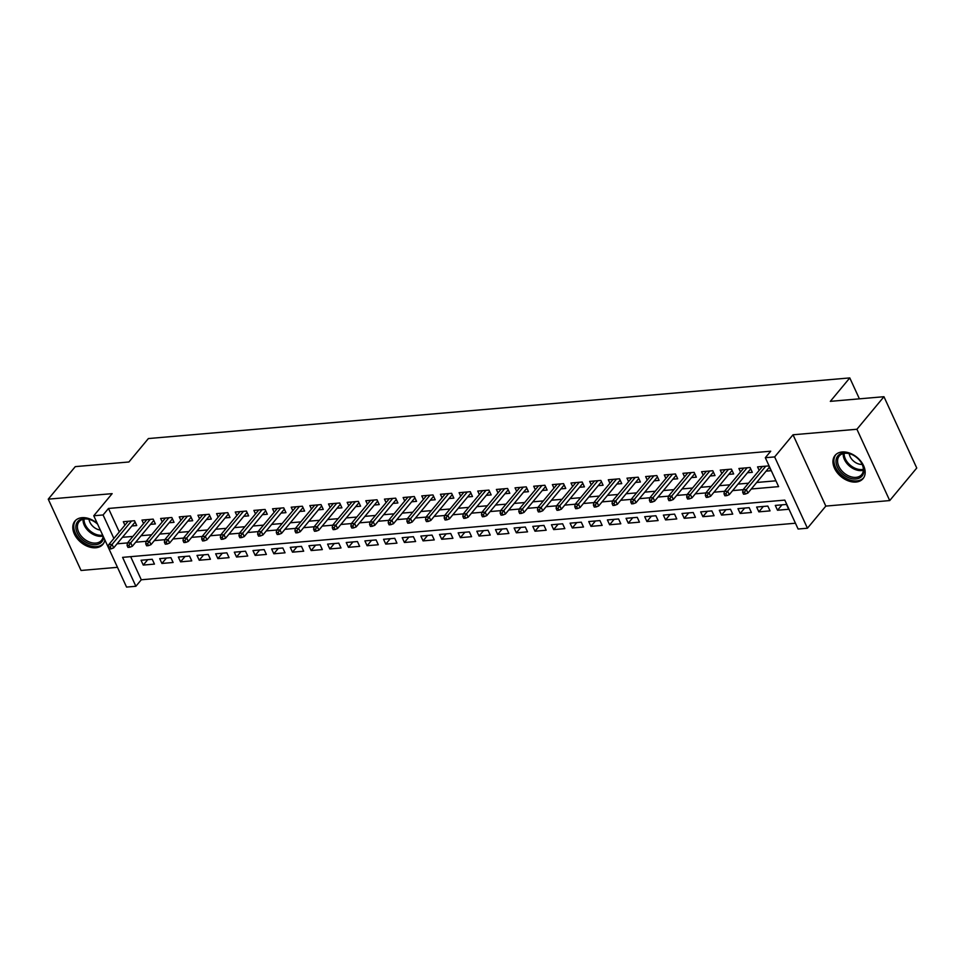 <?xml version="1.0" encoding="UTF-8"?>
<svg xmlns="http://www.w3.org/2000/svg" width="965" height="965" viewBox="0 0 965 965"><rect width="100%" height="100%" fill="white"/><g stroke="black" fill="none" stroke-linecap="round" stroke-linejoin="round"><path stroke-width="1.45" d="M97.284 523.428A18.19 12.509 -140.3 0 0 81.989 517.686A18.19 12.509 -140.3 0 0 74.908 521.1A18.19 12.509 -140.3 0 0 77.091 538.422A18.19 12.509 -140.3 0 0 95.812 547.758A18.19 12.509 -140.3 0 0 102.893 544.344A18.19 12.509 -140.3 0 0 104.859 539.905M855.979 482.042A18.19 12.509 -140.3 0 0 863.048 478.628A18.19 12.509 -140.3 0 0 860.876 461.306A18.19 12.509 -140.3 0 0 842.155 451.97A18.19 12.509 -140.3 0 0 835.075 455.383A18.19 12.509 -140.3 0 0 837.246 472.705A18.19 12.509 -140.3 0 0 855.979 482.042M130.661 556.672L141.288 579.772L135.884 586.274L126.56 587.082L93.762 515.768L103.086 514.96L113.894 538.47M859.405 398.834L849.779 377.918L148.381 438.556L128.912 461.982L75.282 466.626L48.25 499.158L81.048 570.472L117.465 567.323M849.779 377.918L830.322 401.356L883.952 396.712L916.75 468.025L889.718 500.57L856.92 429.256L793.025 434.781L774.642 456.915L807.44 528.217L798.115 529.025L784.81 500.111L122.591 557.36L135.884 586.274M793.025 434.781L825.823 506.094L889.718 500.57M825.823 506.094L807.44 528.217M141.288 579.772L795.437 523.223M883.952 396.712L856.92 429.256M131.867 525.973L136.716 525.551L134.509 520.738L123.315 521.703L124.919 525.189M150.516 524.357L155.377 523.935L153.158 519.122L141.964 520.087L143.568 523.585M169.177 522.753L174.026 522.33L171.818 517.505L160.624 518.482L162.229 521.969M187.825 521.136L192.686 520.714L190.467 515.901L179.273 516.866L180.877 520.352M206.486 519.52L211.335 519.098L209.128 514.285L197.934 515.25L199.538 518.748M225.135 517.916L229.996 517.493L227.776 512.668L216.582 513.645L218.186 517.131M243.795 516.299L248.644 515.877L246.437 511.064L235.243 512.029L236.847 515.515M262.444 514.683L267.305 514.261L265.086 509.448L253.892 510.413L255.496 513.911M281.104 513.066L285.954 512.656L283.734 507.831L272.552 508.796L274.156 512.294M299.753 511.462L304.614 511.04L302.395 506.227L291.201 507.192L292.805 510.678M318.414 509.846L323.263 509.423L321.043 504.611L309.861 505.576L311.466 509.074M337.062 508.229L341.924 507.819L339.704 502.994L328.51 503.959L330.114 507.457M355.723 506.625L360.572 506.203L358.353 501.378L347.159 502.355L348.775 505.841M374.372 505.009L379.233 504.586L377.013 499.774L365.819 500.739L367.424 504.225M393.032 503.392L397.882 502.982L395.662 498.157L384.468 499.122L386.084 502.62M411.681 501.788L416.542 501.366L414.323 496.541L403.129 497.518L404.733 501.004M430.33 500.172L435.191 499.749L432.971 494.936L421.777 495.901L423.394 499.388M448.99 498.555L453.84 498.133L451.632 493.32L440.438 494.285L442.042 497.783M467.639 496.951L472.5 496.529L470.281 491.704L459.087 492.681L460.691 496.167M486.3 495.334L491.149 494.912L488.941 490.099L477.747 491.064L479.352 494.55M504.948 493.718L509.81 493.296L507.59 488.483L496.396 489.448L498 492.946M523.609 492.114L528.458 491.692L526.251 486.867L515.057 487.844L516.661 491.33M542.258 490.497L547.119 490.075L544.899 485.262L533.705 486.227L535.31 489.713M560.918 488.881L565.767 488.459L563.56 483.646L552.366 484.611L553.97 488.109M579.567 487.265L584.428 486.855L582.209 482.03L571.015 482.995L572.619 486.493M598.228 485.66L603.077 485.238L600.869 480.425L589.675 481.39L591.28 484.876M616.876 484.044L621.737 483.622L619.518 478.809L608.324 479.774L609.928 483.272M635.537 482.428L640.386 482.018L638.167 477.193L626.985 478.157L628.589 481.656M654.186 480.823L659.047 480.401L656.827 475.576L645.633 476.553L647.238 480.039M672.846 479.207L677.695 478.785L675.476 473.972L664.294 474.937L665.898 478.423M691.495 477.591L696.356 477.18L694.137 472.355L682.943 473.32L684.547 476.819M710.156 475.986L715.005 475.564L712.785 470.739L701.591 471.716L703.208 475.202M728.804 474.37L733.665 473.948L731.446 469.135L720.252 470.1L721.856 473.586M747.465 472.754L752.314 472.331L750.095 467.518L738.9 468.483L740.517 471.981M781.988 504.84L777.5 510.244L788.695 509.267L786.487 504.454L775.293 505.419L777.5 510.244M763.339 506.456L758.852 511.848L770.046 510.883L767.826 506.07L756.632 507.035L758.852 511.848M744.678 508.06L740.191 513.464L751.385 512.499L749.178 507.674L737.984 508.651L740.191 513.464M726.03 509.677L721.543 515.081L732.737 514.104L730.517 509.291L719.323 510.256L721.543 515.081M707.369 511.293L702.894 516.685L714.076 515.72L711.868 510.907L700.674 511.872L702.894 516.685M688.721 512.91L684.233 518.302L695.427 517.337L693.208 512.512L682.014 513.489L684.233 518.302M670.06 514.514L665.585 519.918L676.767 518.941L674.559 514.128L663.365 515.093L665.585 519.918M651.411 516.13L646.924 521.522L658.118 520.557L655.898 515.744L644.704 516.709L646.924 521.522M632.75 517.747L628.275 523.139L639.469 522.174L637.25 517.349L626.056 518.326L628.275 523.139M614.102 519.351L609.615 524.755L620.809 523.79L618.589 518.965L607.395 519.93L609.615 524.755M595.441 520.967L590.966 526.359L602.16 525.394L599.941 520.581L588.746 521.546L590.966 526.359M576.793 522.584L572.305 527.976L583.499 527.011L581.28 522.186L570.086 523.163L572.305 527.976M558.132 524.188L553.657 529.592L564.851 528.627L562.631 523.802L551.437 524.767L553.657 529.592M539.483 525.804L534.996 531.208L546.19 530.231L543.971 525.418L532.789 526.383L534.996 531.208M520.835 527.421L516.347 532.813L527.541 531.848L525.322 527.035L514.128 528L516.347 532.813M502.174 529.025L497.687 534.429L508.881 533.464L506.661 528.639L495.479 529.604L497.687 534.429M483.525 530.641L479.038 536.045L490.232 535.068L488.013 530.255L476.819 531.22L479.038 536.045M464.865 532.258L460.377 537.65L471.571 536.685L469.364 531.872L458.17 532.837L460.377 537.65M446.216 533.862L441.729 539.266L452.923 538.301L450.703 533.476L439.509 534.453L441.729 539.266M427.555 535.479L423.068 540.882L434.262 539.905L432.055 535.093L420.861 536.058L423.068 540.882M408.907 537.095L404.419 542.487L415.613 541.522L413.394 536.709L402.2 537.674L404.419 542.487M390.246 538.711L385.759 544.103L396.953 543.138L394.745 538.313L383.551 539.29L385.759 544.103M371.597 540.316L367.11 545.72L378.304 544.755L376.085 539.93L364.891 540.895L367.11 545.72M352.937 541.932L348.462 547.324L359.643 546.359L357.436 541.546L346.242 542.511L348.462 547.324M334.288 543.548L329.801 548.94L340.995 547.975L338.775 543.15L327.581 544.127L329.801 548.94M315.627 545.153L311.152 550.557L322.334 549.592L320.127 544.767L308.933 545.732L311.152 550.557M296.979 546.769L292.491 552.161L303.685 551.196L301.466 546.383L290.272 547.348L292.491 552.161M278.318 548.385L273.843 553.777L285.037 552.812L282.817 547.987L271.623 548.964L273.843 553.777M259.669 549.99L255.182 555.394L266.376 554.429L264.157 549.604L252.963 550.569L255.182 555.394M241.009 551.606L236.534 557.01L247.728 556.033L245.508 551.22L234.314 552.185L236.534 557.01M222.36 553.222L217.873 558.614L229.067 557.649L226.847 552.836L215.665 553.801L217.873 558.614M203.699 554.827L199.224 560.231L210.418 559.266L208.199 554.441L197.005 555.406L199.224 560.231M185.051 556.443L180.564 561.847L191.758 560.87L189.538 556.057L178.356 557.022L180.564 561.847M166.402 558.059L161.915 563.451L173.109 562.486L170.889 557.673L159.695 558.639L161.915 563.451M152.241 559.278L141.047 560.255L143.254 565.068L154.448 564.103L152.241 559.278M751.289 488.99L778.61 486.625L765.317 457.712L770.721 451.21L108.49 508.459L119.298 531.956M122.446 537.312L132.917 536.407M141.107 535.696L151.577 534.791M159.756 534.079L170.226 533.175M178.416 532.475L188.887 531.57M197.065 530.859L207.535 529.954M215.726 529.242L226.196 528.337M234.374 527.638L244.845 526.721M253.035 526.021L263.505 525.117M271.684 524.405L282.154 523.5M290.344 522.789L300.815 521.884M308.993 521.184L319.463 520.28M327.642 519.568L338.124 518.663M346.302 517.952L356.773 517.047M364.951 516.347L375.433 515.443M383.612 514.731L394.082 513.826M402.26 513.115L412.743 512.21M420.921 511.51L431.391 510.606M439.57 509.894L450.04 508.989M458.23 508.278L468.701 507.373M476.879 506.673L487.349 505.769M495.54 505.057L506.01 504.152M514.188 503.441L524.658 502.536M532.849 501.836L543.319 500.919M551.498 500.22L561.968 499.315M570.158 498.603L580.628 497.699M588.807 496.987L599.277 496.082M607.468 495.383L617.938 494.478M626.116 493.766L636.586 492.862M644.777 492.15L655.247 491.245M663.425 490.546L673.896 489.641M682.074 488.929L692.556 488.025M700.735 487.313L711.205 486.408M719.383 485.709L729.866 484.804M738.044 484.092L748.514 483.188M756.693 482.476L775.932 480.811M766.114 471.149L770.975 470.727L768.755 465.902L757.561 466.879L759.166 470.365M93.762 515.768L112.145 493.646L48.25 499.158M108.49 508.459L103.086 514.96M765.317 457.712L774.642 456.915M117.042 543.814L127.513 542.909M135.691 542.209L146.173 541.293M154.352 540.593L164.822 539.688M173 538.977L183.483 538.072M191.661 537.36L202.131 536.456M210.31 535.756L220.792 534.851M228.97 534.14L239.441 533.235M247.619 532.523L258.101 531.619M266.28 530.919L276.75 530.014M284.928 529.303L295.399 528.398M303.589 527.686L314.059 526.781M322.238 526.082L332.708 525.177M340.898 524.465L351.369 523.561M359.547 522.849L370.017 521.944M378.208 521.245L388.678 520.34M396.856 519.628L407.327 518.724M415.517 518.012L425.987 517.107M434.166 516.408L444.636 515.491M452.826 514.791L463.296 513.887M471.475 513.175L481.945 512.27M490.124 511.559L500.606 510.654M508.784 509.954L519.254 509.05M527.433 508.338L537.915 507.433M546.094 506.721L556.564 505.817M564.742 505.117L575.224 504.213M583.403 503.501L593.873 502.596M602.051 501.884L612.534 500.98M620.712 500.28L631.182 499.375M639.361 498.664L649.831 497.759M658.021 497.047L668.492 496.143M676.67 495.443L687.14 494.538M695.331 493.827L705.801 492.922M713.979 492.21L724.45 491.306M732.64 490.606L743.11 489.689M147.742 559.676L143.254 565.068M744.534 492.102L742.664 492.259L743.557 494.189L745.414 494.02L744.534 492.102L746.331 489.569L742.966 489.858L762.41 466.457M765.776 466.167L746.331 489.569L747.923 493.043L769.358 467.229M745.414 494.02L747.923 493.043M742.966 489.858L742.664 492.259M843.941 452.959A15.742 10.82 39.7 0 1 852.614 454.865A15.742 10.82 39.7 0 1 860.358 461.294A15.742 10.82 39.7 0 1 855.919 478.978A15.742 10.82 39.7 0 1 837.343 467.06A15.742 10.82 39.7 0 1 843.941 452.959M852.783 454.949A14.572 10.024 -140.3 0 0 844.93 453.273A14.572 10.024 -140.3 0 0 839.26 456.011A14.572 10.024 -140.3 0 0 841.01 469.883A14.572 10.024 -140.3 0 0 856.015 477.361A14.572 10.024 -140.3 0 0 861.673 474.623A14.572 10.024 -140.3 0 0 860.237 461.137M836.028 454.419L836.076 454.37A18.07 12.424 -140.3 0 0 836.028 454.419A18.07 12.424 -140.3 0 0 838.187 471.632A18.07 12.424 -140.3 0 0 856.799 480.908A18.07 12.424 -140.3 0 0 863.832 477.518A18.07 12.424 -140.3 0 0 863.868 477.47L863.868 477.47M862.167 464.406A10.374 7.141 39.7 0 1 849.224 453.647M103.653 537.3A15.742 10.82 39.7 0 1 81.856 539.133A15.742 10.82 39.7 0 1 76.923 522.704A15.742 10.82 39.7 0 1 92.447 520.581A15.742 10.82 39.7 0 1 97.634 524.188M92.628 520.666A14.572 10.024 -140.3 0 0 79.094 521.715A14.572 10.024 -140.3 0 0 82.978 537.927A14.572 10.024 -140.3 0 0 101.518 540.34A14.572 10.024 -140.3 0 0 103.171 536.226M100.336 530.062A10.374 7.141 39.7 0 1 92.99 526.444A10.374 7.141 39.7 0 1 89.057 519.363M75.873 520.135L75.909 520.087A18.07 12.424 -140.3 0 0 75.873 520.135A18.07 12.424 -140.3 0 0 80.686 540.231A18.07 12.424 -140.3 0 0 103.665 543.223A18.07 12.424 -140.3 0 0 103.701 543.174L103.665 543.223M725.873 493.706L724.015 493.875L724.896 495.793L726.766 495.636L725.873 493.706L727.67 491.185L724.317 491.475L743.762 468.061M747.115 467.772L727.67 491.185L729.275 494.647L750.71 468.845M726.766 495.636L729.275 494.647M724.317 491.475L724.015 493.875M707.224 495.322L705.355 495.479L706.247 497.409L708.105 497.252L707.224 495.322L709.022 492.789L705.668 493.091L725.101 469.678M728.466 469.388L709.022 492.789L710.614 496.263L732.049 470.462M708.105 497.252L710.614 496.263M705.668 493.091L705.355 495.479M688.564 496.939L686.706 497.096L687.587 499.026L689.456 498.857L688.564 496.939L690.361 494.406L687.008 494.695L706.452 471.294M709.806 471.004L690.361 494.406L691.965 497.88L713.4 472.066M689.456 498.857L691.965 497.88M687.008 494.695L686.706 497.096M669.915 498.543L668.045 498.712L668.938 500.642L670.796 500.473L669.915 498.543L671.712 496.022L668.359 496.312L687.804 472.91M691.157 472.609L671.712 496.022L673.305 499.484L694.74 473.682M670.796 500.473L673.305 499.484M668.359 496.312L668.045 498.712M651.254 500.159L649.397 500.316L650.277 502.246L652.147 502.09L651.254 500.159L653.052 497.638L649.698 497.928L669.143 474.515M672.496 474.225L653.052 497.638L654.656 501.1L676.091 475.299M652.147 502.09L654.656 501.1M649.698 497.928L649.397 500.316M632.606 501.776L630.736 501.933L631.629 503.863L633.486 503.706L632.606 501.776L634.403 499.243L631.05 499.532L650.494 476.131M653.848 475.842L634.403 499.243L635.995 502.717L657.442 476.903M633.486 503.706L635.995 502.717M631.05 499.532L630.736 501.933M613.957 503.38L612.087 503.549L612.968 505.479L614.838 505.31L613.957 503.38L615.754 500.859L612.389 501.149L631.834 477.747M635.187 477.458L615.754 500.859L617.347 504.321L638.782 478.519M614.838 505.31L617.347 504.321M612.389 501.149L612.087 503.549M595.296 504.997L593.427 505.153L594.319 507.083L596.189 506.927L595.296 504.997L597.094 502.476L593.74 502.765L613.185 479.352M616.538 479.062L597.094 502.476L598.686 505.937L620.133 480.136M596.189 506.927L598.686 505.937M593.74 502.765L593.427 505.153M576.648 506.613L574.778 506.77L575.659 508.7L577.528 508.543L576.648 506.613L578.445 504.08L575.08 504.369L594.524 480.968M597.89 480.679L578.445 504.08L580.037 507.554L601.472 481.752M577.528 508.543L580.037 507.554M575.08 504.369L574.778 506.77M557.987 508.229L556.117 508.386L557.01 510.316L558.88 510.147L557.987 508.229L559.784 505.696L556.431 505.986L575.876 482.584M579.229 482.295L559.784 505.696L561.377 509.17L582.824 483.356M558.88 510.147L561.377 509.17M556.431 505.986L556.117 508.386M539.339 509.834L537.469 510.003L538.349 511.92L540.219 511.764L539.339 509.834L541.136 507.313L537.77 507.602L557.215 484.189M560.581 483.899L541.136 507.313L542.728 510.774L564.163 484.973M540.219 511.764L542.728 510.774M537.77 507.602L537.469 510.003M520.678 511.45L518.808 511.607L519.701 513.537L521.57 513.38L520.678 511.45L522.475 508.917L519.122 509.206L538.567 485.805M541.92 485.516L522.475 508.917L524.067 512.391L545.514 486.589M521.57 513.38L524.067 512.391M519.122 509.206L518.808 511.607M502.029 513.066L500.159 513.223L501.052 515.153L502.91 514.984L502.029 513.066L503.827 510.533L500.461 510.823L519.906 487.421M523.271 487.132L503.827 510.533L505.419 514.007L526.854 488.194M502.91 514.984L505.419 514.007M500.461 510.823L500.159 513.223M483.369 514.671L481.511 514.84L482.391 516.757L484.261 516.601L483.369 514.671L485.166 512.15L481.812 512.439L501.257 489.026M504.611 488.736L485.166 512.15L486.758 515.612L508.205 489.81M484.261 516.601L486.758 515.612M481.812 512.439L481.511 514.84M464.72 516.287L462.85 516.444L463.743 518.374L465.6 518.217L464.72 516.287L466.517 513.754L463.152 514.043L482.596 490.642M485.962 490.353L466.517 513.754L468.109 517.228L489.544 491.426M465.6 518.217L468.109 517.228M463.152 514.043L462.85 516.444M446.059 517.903L444.202 518.06L445.082 519.99L446.952 519.821L446.059 517.903L447.856 515.37L444.503 515.66L463.948 492.259M467.301 491.969L447.856 515.37L449.461 518.844L470.896 493.031M446.952 519.821L449.461 518.844M444.503 515.66L444.202 518.06M427.411 519.508L425.541 519.677L426.433 521.595L428.291 521.438L427.411 519.508L429.208 516.987L425.842 517.276L445.287 493.863M448.653 493.573L429.208 516.987L430.8 520.449L452.235 494.647M428.291 521.438L430.8 520.449M425.842 517.276L425.541 519.677M408.75 521.124L406.892 521.281L407.773 523.211L409.643 523.054L408.75 521.124L410.547 518.591L407.194 518.893L426.639 495.479M429.992 495.19L410.547 518.591L412.151 522.065L433.587 496.263M409.643 523.054L412.151 522.065M407.194 518.893L406.892 521.281M390.101 522.74L388.232 522.897L389.124 524.827L390.982 524.658L390.101 522.74L391.899 520.207L388.533 520.497L407.978 497.096M411.343 496.806L391.899 520.207L393.491 523.681L414.926 497.868M390.982 524.658L393.491 523.681M388.533 520.497L388.232 522.897M371.441 524.345L369.583 524.514L370.464 526.444L372.333 526.275L371.441 524.345L373.238 521.824L369.885 522.113L389.329 498.712M392.683 498.41L373.238 521.824L374.842 525.286L396.277 499.484M372.333 526.275L374.842 525.286M369.885 522.113L369.583 524.514M352.792 525.961L350.922 526.118L351.815 528.048L353.673 527.891L352.792 525.961L354.589 523.44L351.236 523.73L370.669 500.316M374.034 500.027L354.589 523.44L356.181 526.902L377.617 501.1M353.673 527.891L356.181 526.902M351.236 523.73L350.922 526.118M334.131 527.578L332.274 527.734L333.154 529.664L335.024 529.508L334.131 527.578L335.929 525.044L332.575 525.334L352.02 501.933M355.373 501.643L335.929 525.044L337.533 528.518L358.968 502.705M335.024 529.508L337.533 528.518M332.575 525.334L332.274 527.734M315.483 529.182L313.613 529.351L314.506 531.281L316.363 531.112L315.483 529.182L317.28 526.661L313.927 526.95L333.371 503.549M336.725 503.26L317.28 526.661L318.872 530.135L340.307 504.321M316.363 531.112L318.872 530.135M313.927 526.95L313.613 529.351M296.822 530.798L294.964 530.967L295.845 532.885L297.715 532.728L296.822 530.798L298.619 528.277L295.266 528.567L314.711 505.153M318.064 504.864L298.619 528.277L300.224 531.739L321.659 505.937M297.715 532.728L300.224 531.739M295.266 528.567L294.964 530.967M278.173 532.415L276.304 532.571L277.196 534.501L279.054 534.345L278.173 532.415L279.971 529.881L276.617 530.171L296.062 506.77M299.415 506.48L279.971 529.881L281.563 533.356L303.01 507.554M279.054 534.345L281.563 533.356M276.617 530.171L276.304 532.571M259.525 534.031L257.655 534.188L258.536 536.118L260.405 535.949L259.525 534.031L261.322 531.498L257.957 531.787L277.401 508.386M280.755 508.097L261.322 531.498L262.914 534.972L284.349 509.158M260.405 535.949L262.914 534.972M257.957 531.787L257.655 534.188M240.864 535.635L238.994 535.804L239.887 537.722L241.757 537.565L240.864 535.635L242.661 533.114L239.308 533.404L258.753 509.99M262.106 509.701L242.661 533.114L244.254 536.576L265.701 510.774M241.757 537.565L244.254 536.576M239.308 533.404L238.994 535.804M222.215 537.252L220.346 537.409L221.226 539.339L223.096 539.182L222.215 537.252L224.013 534.719L220.647 535.008L240.092 511.607M243.457 511.317L224.013 534.719L225.605 538.193L247.04 512.391M223.096 539.182L225.605 538.193M220.647 535.008L220.346 537.409M203.555 538.868L201.685 539.025L202.578 540.955L204.447 540.786L203.555 538.868L205.352 536.335L201.999 536.624L221.443 513.223M224.797 512.934L205.352 536.335L206.944 539.809L228.391 513.995M204.447 540.786L206.944 539.809M201.999 536.624L201.685 539.025M184.906 540.472L183.036 540.641L183.917 542.559L185.787 542.402L184.906 540.472L186.703 537.951L183.338 538.241L202.783 514.827M206.148 514.538L186.703 537.951L188.296 541.413L209.731 515.612M185.787 542.402L188.296 541.413M183.338 538.241L183.036 540.641M166.245 542.089L164.388 542.246L165.268 544.176L167.138 544.019L166.245 542.089L168.043 539.556L164.689 539.845L184.134 516.444M187.487 516.154L168.043 539.556L169.635 543.03L191.082 517.228M167.138 544.019L169.635 543.03M164.689 539.845L164.388 542.246M147.597 543.705L145.727 543.862L146.62 545.792L148.477 545.623L147.597 543.705L149.394 541.172L146.029 541.462L165.473 518.06M168.839 517.771L149.394 541.172L150.986 544.646L172.421 518.832M148.477 545.623L150.986 544.646M146.029 541.462L145.727 543.862M128.936 545.309L127.078 545.478L127.959 547.396L129.829 547.239L128.936 545.309L130.733 542.788L127.38 543.078L146.825 519.665M150.178 519.375L130.733 542.788L132.338 546.25L153.773 520.449M129.829 547.239L132.338 546.25M127.38 543.078L127.078 545.478M110.287 546.926L108.418 547.083L109.31 549.013L111.168 548.856L110.287 546.926L112.085 544.393L108.719 544.694L128.164 521.281M131.53 520.991L112.085 544.393L113.677 547.867L135.112 522.065M111.168 548.856L113.677 547.867M108.719 544.694L108.418 547.083M863.349 470.293A14.572 10.024 39.7 0 1 861.649 470.582A14.572 10.024 39.7 0 1 843.217 453.562M844.158 453.369A14.089 9.698 -140.3 0 0 861.998 469.545A14.089 9.698 -140.3 0 0 863.373 469.328M103.074 536.033A14.572 10.024 39.7 0 1 88.611 531.148A14.572 10.024 39.7 0 1 83.062 519.279M84.003 519.073A14.089 9.698 -140.3 0 0 89.395 530.28A14.089 9.698 -140.3 0 0 102.676 535.153"/></g></svg>

